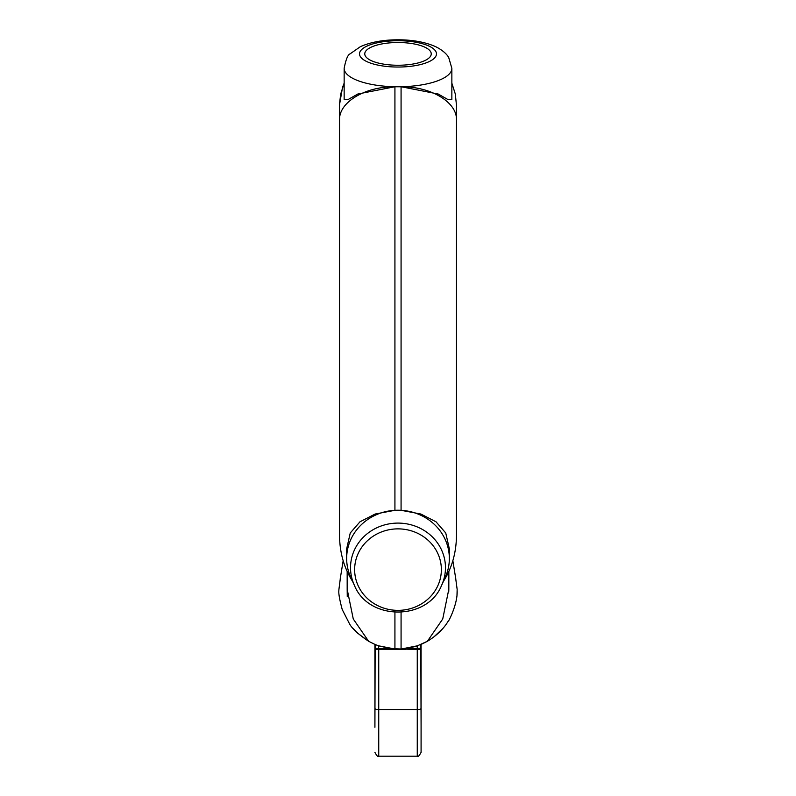 <?xml version="1.0" encoding="UTF-8"?>
<svg xmlns="http://www.w3.org/2000/svg" width="796" height="796" viewBox="0 0 796 796"><rect width="100%" height="100%" fill="white"/><g stroke="black" fill="none" stroke-linecap="round" stroke-linejoin="round"><path stroke-width="1.19" d="M398 42.516A33.233 11.363 180 0 1 431.243 53.889A33.233 11.363 180 0 1 398 65.252A33.233 11.363 180 0 1 364.767 53.889A33.233 11.363 180 0 1 398 42.516M374.767 644.342L368.638 641.287L374.916 644.412L374.916 648.233A3.821 1.303 0 0 0 378.737 649.536L390.657 649.536L390.657 648.65L378.737 648.65L378.508 645.795L390.657 648.65L417.263 649.536L417.263 756.2C417.81 757.304 419.084 756.031 421.084 752.379L421.084 644.412L427.372 641.287C443.561 631.546 448.725 619.905 448.616 620.512C446.765 624.78 458.217 604.433 457.093 590.015L457.093 590.015M368.558 641.248L357.623 633.158L353.066 628.392M374.916 725.544L375.155 644.511M394.925 612.373L394.925 649.029L378.508 645.795L375.215 644.531M338.917 590.015L338.917 590.015C338.38 592.851 339.484 599.358 342.23 609.547L349.444 623.686C351.882 628.402 358.28 634.273 368.638 641.287L353.265 618.98L347.175 589.239L347.265 596.761L347.255 591.677M346.658 558.474L346.658 548.822L350.26 532.982L359.981 521.798L375.145 514.027L394.925 510.316A51.342 48.248 0 0 1 398 510.226A51.342 48.248 0 0 1 401.075 510.316L420.855 514.027L436.019 521.798L445.74 532.982L449.342 548.822L449.342 558.474A51.342 48.248 0 0 1 445.183 577.508L441.621 585.299A47.471 44.606 0 0 0 445.471 567.697A47.471 44.606 0 0 0 398 523.091A47.471 44.606 0 0 0 350.529 567.697A47.471 44.606 0 0 0 354.389 585.299L350.827 577.508A51.342 48.248 0 0 1 346.658 558.474A51.342 48.248 0 0 1 394.925 510.316L394.925 86.764L401.075 86.764L401.075 510.316A51.342 48.248 0 0 1 449.342 558.474M443.392 581.418C451.949 568.045 456.307 552.703 456.476 535.38L456.476 119.868C457.093 102.177 430.686 86.396 401.075 86.764L401.075 86.734A53.859 18.417 180 0 1 398 86.764A53.859 18.417 180 0 1 394.925 86.734L357.832 94.008L347.872 99.659L344.151 99.59L344.151 68.347A53.859 18.417 180 0 0 394.925 86.734L394.925 86.764C365.314 86.396 338.907 102.177 339.534 119.868L339.534 535.38C339.693 552.703 344.051 568.045 352.608 581.418M448.845 571.518L448.825 589.239L442.735 618.98L427.372 641.287L417.263 645.874L417.263 649.536A3.821 1.303 180 0 0 421.084 648.233L405.353 648.65L415.243 646.531M421.084 725.544L420.795 644.531M442.934 628.392L433.571 637.198M433.402 637.327L427.422 641.258M421.084 710.51L421.084 705.475M374.916 708.321A3.821 1.303 0 0 0 378.737 709.624L378.737 648.65L374.916 648.233L374.916 727.285M416.169 646.243L417.263 645.874M401.075 612.373L401.075 649.029L417.502 645.795M347.165 571.518L347.175 589.239M451.859 68.347L451.859 99.59L448.138 99.659L438.178 94.008L401.075 86.734A53.859 18.417 180 0 0 451.859 68.347L448.705 57.501C448.098 56.237 444.745 51.143 435.551 46.626C425.203 42.088 412.756 39.82 398.199 39.8C383.463 39.78 370.876 42.059 360.419 46.646L350.071 53.879C347.852 54.665 345.872 59.491 344.151 68.347M339.534 104.664L342.519 87.351L344.151 83.182L340.698 94.008L339.554 103.689L339.534 452.138M451.859 83.182L455.312 94.008L456.476 105.321L455.312 94.008L451.859 83.182M456.476 119.868L456.476 105.022M390.657 649.536L405.353 649.536M359.533 53.889A38.467 13.154 180 0 1 398 40.725A38.467 13.154 180 0 1 436.467 53.889A38.467 13.154 180 0 1 398 67.043A38.467 13.154 180 0 1 359.533 53.889M398 528.872A43.362 40.745 0 0 1 441.362 569.618A43.362 40.745 0 0 1 398 610.363A43.362 40.745 0 0 1 354.638 569.618A43.362 40.745 0 0 1 398 528.872M421.084 708.321A3.821 1.303 180 0 1 417.263 709.624L378.737 709.624L378.737 756.2C378.19 757.304 376.916 756.031 374.916 752.379M354.389 585.299C368.478 620.93 427.522 620.93 441.621 585.299M455.282 575.389L457.153 589.408L457.004 594.791M455.819 579.05L452.854 560.752M448.825 589.239L448.745 591.677M378.737 756.2L417.263 756.2M340.181 579.05L343.156 560.752M340.718 575.389L338.847 590.015"/></g></svg>
